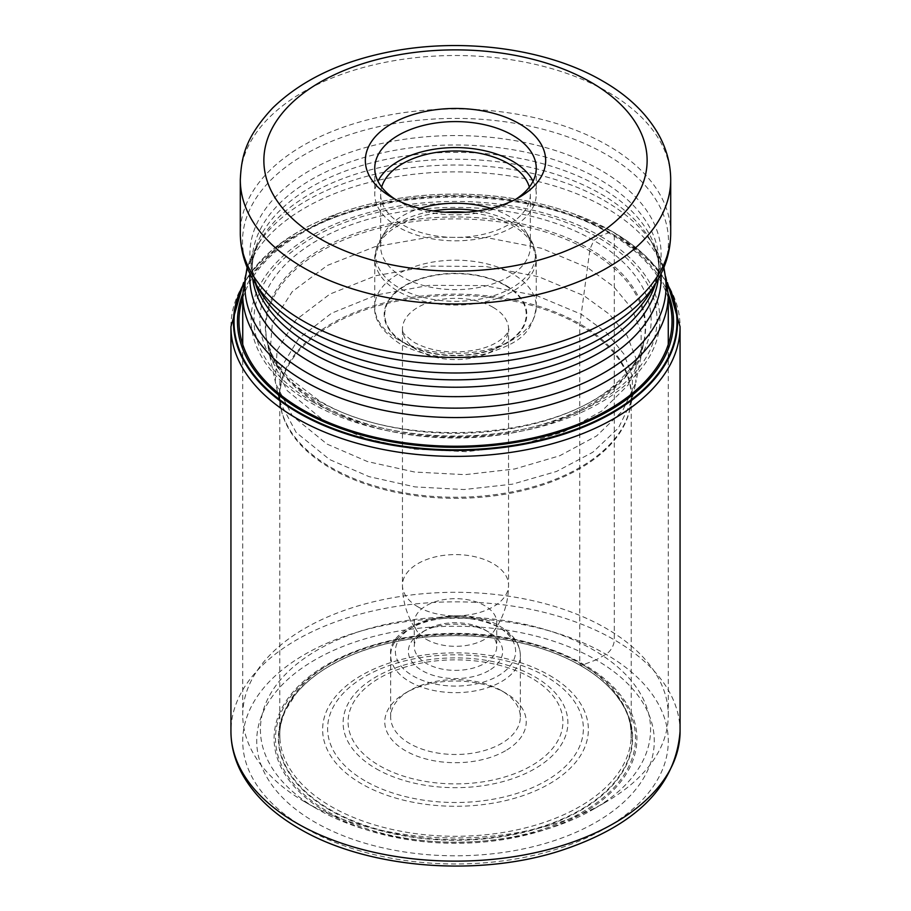 <?xml version="1.0" encoding="UTF-8"?>
<svg xmlns="http://www.w3.org/2000/svg" width="911" height="911" viewBox="0 0 911 911"><rect width="100%" height="100%" fill="white"/><g stroke="black" fill="none" stroke-linecap="round" stroke-linejoin="round"><path stroke-width="0.68" stroke-dasharray="4.55 3.42" d="M243.214 285.53A221.453 127.859 180 0 1 359.811 206.649A221.453 127.859 180 0 1 551.189 206.649A221.453 127.859 180 0 1 612.09 231.542L600.03 235.995A204.394 118.009 180 0 0 310.97 235.995A204.394 118.009 180 0 0 310.97 402.89A204.394 118.009 0 0 0 600.03 402.89A204.394 118.009 0 0 0 600.03 235.995L593.835 240.481L589.952 249.124L579.76 325.136L579.76 663.083A175.732 101.463 180 0 1 631.232 734.824A175.732 101.463 180 0 1 631.05 739.39A175.732 101.463 180 0 1 519.076 829.409A175.732 101.463 180 0 1 331.24 806.565A175.732 101.463 180 0 1 279.95 739.39A175.732 101.463 180 0 1 279.768 734.824A175.732 101.463 180 0 1 388.245 641.082A175.732 101.463 180 0 1 579.76 663.083L580.762 665.656L596.056 659.883A198.78 114.763 0 0 0 314.944 659.883A198.78 114.763 0 0 0 314.944 822.189A198.78 114.763 0 0 0 596.056 822.189A198.78 114.763 0 0 0 596.056 659.883L605.952 654.257A11.786 6.81 120 0 0 614.287 639.818L614.287 235.072A7.072 4.088 120 0 0 612.488 231.667A222.011 128.178 180 0 1 667.672 284.574M667.786 285.53A221.453 127.859 0 0 0 612.09 231.542L612.488 231.667A222.011 128.178 180 0 0 572.871 213.504L612.818 231.827L644.965 255.217L667.421 282.592M243.328 284.574A222.011 128.178 180 0 1 338.129 213.504A222.011 128.178 180 0 1 361.519 206.182A222.011 128.178 180 0 1 549.481 206.182A222.011 128.178 180 0 1 572.871 213.504M330.237 810.3A177.155 102.283 180 0 1 336.649 662.138A177.155 102.283 180 0 1 574.351 662.138A177.155 102.283 180 0 1 580.762 665.656A177.155 102.283 0 0 1 580.762 810.3A177.155 102.283 0 0 1 330.237 810.3M279.176 400.544L296.132 432.429L329.668 459.577L369.08 476.647L415.04 486.907L464.086 489.537L512.46 484.162L556.541 471.442L592.856 452.22L618.478 427.931L631.824 400.544M631.824 400.521L632.587 377.017L623.91 354.037L606.555 332.743L581.332 314.284L536.704 295.62L484.379 285.599L429.286 285.348L376.71 294.913L331.593 313.19L298.58 338.664L280.451 368.727L279.176 400.521M279.768 734.824L279.768 396.877A175.732 101.463 0 0 0 331.24 468.618A175.732 101.463 0 0 0 522.755 490.608A175.732 101.463 0 0 0 631.232 396.877A175.732 101.463 0 0 0 579.76 325.136A175.732 101.463 0 0 0 388.245 303.147A175.732 101.463 0 0 0 279.768 396.877L281.351 409.916A175.88 101.542 180 0 1 281.351 409.904A175.88 101.542 180 0 0 331.137 467.514A175.88 101.542 0 0 0 511.242 492.02A175.88 101.542 0 0 0 629.649 409.916L635.844 382.654L622.6 410.827L596.682 435.891L559.696 455.773L514.613 468.994L465.02 474.654L414.676 472.046L367.475 461.57L327.026 444.078L292.34 415.837L275.202 382.654L277.092 350.325L295.984 319.863L329.873 294.116L375.936 275.703L429.468 266.114L485.472 266.479L538.629 276.728L583.974 295.722L609.47 314.329L627.132 335.772L636.163 358.923L635.798 382.654L641.264 355.757M323.359 420.267L365.22 438.339L414.072 449.112L466.147 451.685L517.38 445.673L563.841 431.825L601.784 411.066L628.135 385L641.219 355.78L644.225 339.723A189.739 109.548 0 0 0 589.668 250.969A189.739 109.548 180 0 0 373.943 229.526A189.739 109.548 180 0 0 266.775 339.723L269.747 355.78L287.193 390.625L323.359 420.267M641.219 355.757L641.116 331.684L631.642 308.237L613.558 286.532L587.641 267.675L541.259 248.225L486.895 237.657L429.582 237.156L374.717 246.79L327.345 265.443L292.26 291.622L272.4 322.688L269.781 355.757M305.048 801.999A212.764 122.837 0 0 0 605.952 801.999L605.952 801.999A212.764 122.837 0 0 0 668.264 715.135A212.764 122.837 0 0 0 605.952 628.271A212.764 122.837 0 0 0 305.048 628.271A212.764 122.837 0 0 0 242.736 715.135A212.764 122.837 0 0 0 305.048 801.999L317.552 809.219A195.091 112.634 0 0 0 593.448 809.219L593.448 809.219A195.091 112.634 0 0 0 593.448 649.93A195.091 112.634 0 0 0 317.552 649.93A195.091 112.634 0 0 0 317.552 809.219L305.048 801.999M505.514 750.744A70.728 40.836 180 0 1 405.486 750.744A70.728 40.836 180 0 1 405.486 692.998A70.728 40.836 180 0 1 505.514 692.998L505.514 692.998A70.728 40.836 180 0 1 505.514 750.744M405.486 692.998L409.654 690.595A64.829 37.431 180 0 1 501.346 690.595L501.346 690.595A64.829 37.431 180 0 1 520.329 717.059A64.829 37.431 180 0 1 501.346 743.524A64.829 37.431 180 0 1 409.654 743.524A64.829 37.431 180 0 1 390.671 717.059A64.829 37.431 180 0 1 409.654 690.595M505.514 692.998L501.346 690.595L505.514 692.998M488.843 670.621A47.156 27.228 180 0 1 422.157 670.621A47.156 27.228 180 0 1 422.157 632.12A47.156 27.228 180 0 1 488.843 632.12L488.843 632.12A47.156 27.228 180 0 1 488.843 670.621M422.157 632.12L426.325 629.717A41.257 23.823 180 0 1 484.675 629.717L484.675 629.717A41.257 23.823 180 0 1 496.757 646.559A41.257 23.823 180 0 1 484.675 663.402A41.257 23.823 180 0 1 426.325 663.402A41.257 23.823 180 0 1 414.243 646.559A41.257 23.823 180 0 1 426.325 629.717M488.843 632.12L484.675 629.717L488.843 632.12M426.325 639.34A41.257 23.823 0 0 0 493.466 631.813A41.257 23.823 0 0 0 496.757 622.498A41.257 23.823 0 0 0 484.675 605.656A41.257 23.823 -0 0 0 439.717 600.486A41.257 23.823 -0 0 0 414.243 622.498A41.257 23.823 -0 0 0 417.534 631.813A41.257 23.823 -0 0 0 426.325 639.34M490.961 208.38A74.85 43.216 180 0 1 508.429 215.884A74.85 43.216 180 0 1 526.171 232.191A74.85 43.216 180 0 1 530.35 246.437A74.85 43.216 180 0 1 484.14 286.361A74.85 43.216 180 0 1 402.571 277.001A74.85 43.216 180 0 1 380.65 246.437A74.85 43.216 180 0 1 384.829 232.191A74.85 43.216 180 0 1 420.039 208.38M381.663 187.085A74.85 43.216 0 0 0 380.65 194.202A74.85 43.216 0 0 0 402.571 224.755A74.85 43.216 0 0 0 484.14 234.127A74.85 43.216 0 0 0 530.35 194.202A74.85 43.216 0 0 0 529.337 187.085M533.049 181.209A80.749 46.62 180 0 1 536.249 194.202A80.749 46.62 180 0 1 486.406 237.27A80.749 46.62 180 0 1 398.403 227.158A80.749 46.62 180 0 1 374.751 194.202A80.749 46.62 180 0 1 377.951 181.209M395.249 199.247A80.749 46.62 0 0 0 398.403 201.172L391.741 197.323L398.403 201.172A80.749 46.62 0 0 0 512.597 201.172L512.597 201.172A80.749 46.62 0 0 0 515.751 199.247M321.048 404.382A190.148 109.775 180 0 1 268.358 346.191A190.148 109.775 180 0 1 268.358 346.18A190.148 109.775 180 0 1 367.418 229.458A190.148 109.775 180 0 1 589.952 249.124A190.148 109.775 0 0 1 642.642 346.18A190.148 109.775 0 0 0 642.642 346.18A190.148 109.775 0 0 1 512.369 431.507A190.148 109.775 0 0 1 321.048 404.382M644.225 339.723A189.739 109.548 0 0 1 644.214 339.78A189.739 109.548 0 0 1 518.928 431.677A189.739 109.548 0 0 1 321.332 405.885A189.739 109.548 180 0 1 266.786 339.78A189.739 109.548 180 0 1 266.775 339.723M317.165 400.214A195.626 112.941 0 0 0 593.835 400.214A195.626 112.941 0 0 0 593.835 240.481A195.626 112.941 180 0 0 317.165 240.481A195.626 112.941 180 0 0 317.165 400.214M312.997 401.979A201.536 116.357 180 0 1 312.997 237.429A201.536 116.357 180 0 1 598.003 237.429A201.536 116.357 0 0 1 598.003 401.979A201.536 116.357 0 0 1 312.997 401.979M242.736 297.999A216.533 125.012 180 0 1 391.65 201.752A216.533 125.012 180 0 1 608.616 232.806A216.533 125.012 0 0 1 668.264 297.999M668.264 293.923A218.036 125.877 0 0 0 609.675 232.419A218.036 125.877 180 0 0 394.714 200.545A218.036 125.877 180 0 0 242.736 293.923M230.939 326.742A224.561 129.647 180 0 1 369.57 206.968A224.561 129.647 180 0 1 614.287 235.072A224.561 129.647 180 0 1 680.062 326.742M680.062 731.499A224.561 129.647 0 0 0 614.287 639.818A224.561 129.647 0 0 0 369.57 611.714A224.561 129.647 0 0 0 230.939 731.499M305.048 827.985A212.764 122.837 180 0 1 305.048 654.257A212.764 122.837 180 0 1 605.952 654.257A212.764 122.837 180 0 1 605.952 827.985A212.764 122.837 180 0 1 305.048 827.985M327.22 812.623A181.414 104.742 180 0 1 327.22 664.506A181.414 104.742 180 0 1 583.78 664.506A181.414 104.742 0 0 1 583.78 812.623A181.414 104.742 0 0 1 327.22 812.623M328.222 811.86A180.002 103.922 0 0 0 582.778 811.86A180.002 103.922 0 0 0 582.778 664.882A180.002 103.922 180 0 0 328.222 664.882A180.002 103.922 180 0 0 328.222 811.86M336.649 662.138L327.766 667.125A176.757 102.043 180 0 0 330.511 809.822A176.757 102.043 0 0 0 579.089 810.619A176.757 102.043 0 0 0 583.234 667.125A176.757 102.043 0 0 0 580.489 665.497A176.757 102.043 180 0 0 327.766 667.125C314.602 675.097 304.001 684.002 295.961 693.84L285.519 710.261C279.073 726.113 279.688 731.328 279.95 739.39M269.736 355.757L281.351 409.904A175.88 101.542 180 0 1 376.972 304.843A175.88 101.542 180 0 1 579.863 323.906A175.88 101.542 0 0 1 629.649 409.904A175.88 101.542 0 0 0 629.649 409.904L631.232 396.877L631.232 734.824M242.736 294.709A212.764 122.837 180 0 1 374.079 181.221A212.764 122.837 180 0 1 605.952 207.856A212.764 122.837 180 0 1 606.077 207.924A212.764 122.837 180 0 1 668.264 294.709M663.607 268.096A210.555 121.562 0 0 0 654.28 246.494A210.555 121.562 0 0 0 604.517 200.693A210.555 121.562 0 0 0 604.392 200.614A210.555 121.562 0 0 0 256.72 246.494A210.555 121.562 0 0 0 247.393 268.096M250.001 273.847A205.624 118.715 180 0 1 261.377 238.796A205.624 118.715 180 0 1 600.77 193.918A205.624 118.715 180 0 1 600.896 193.986A205.624 118.715 180 0 1 649.623 238.796A205.624 118.715 180 0 1 660.999 273.847M549.447 675.324A132.869 76.706 180 0 1 549.447 783.813A132.869 76.706 180 0 1 361.553 783.813A132.869 76.706 180 0 1 361.553 675.324A132.869 76.706 180 0 1 549.447 675.324M364.878 780.761A127.882 73.837 180 0 1 365.163 676.406A127.882 73.837 180 0 1 545.928 676.463A127.882 73.837 180 0 1 546.122 676.577A127.882 73.837 180 0 1 545.837 780.932A127.882 73.837 180 0 1 365.072 780.875A127.882 73.837 180 0 1 364.878 780.761M376.152 768.736A112.395 64.897 0 0 0 535.042 768.622A112.395 64.897 0 0 0 534.973 676.884A112.395 64.897 0 0 0 534.848 676.816A112.395 64.897 0 0 0 375.958 676.919A112.395 64.897 0 0 0 376.027 768.656A112.395 64.897 0 0 0 376.152 768.736M531.341 677.955A107.418 62.016 0 0 0 379.488 678.057A107.418 62.016 0 0 0 379.545 765.73A107.418 62.016 0 0 0 379.659 765.798A107.418 62.016 0 0 0 531.512 765.695A107.418 62.016 0 0 0 531.455 678.023A107.418 62.016 0 0 0 531.341 677.955M409.791 681.77A64.829 37.431 0 0 0 480.393 689.786A64.829 37.431 0 0 0 520.329 655.225A64.829 37.431 0 0 0 501.346 628.749A64.829 37.431 0 0 0 501.209 628.681A64.829 37.431 0 0 0 430.607 620.664A64.829 37.431 0 0 0 390.671 655.225A64.829 37.431 0 0 0 409.654 681.69A64.829 37.431 0 0 0 409.791 681.77M497.884 626.757A60.115 34.709 0 0 0 412.934 626.859A60.115 34.709 0 0 0 412.99 675.916A60.115 34.709 0 0 0 413.116 675.985A60.115 34.709 0 0 0 498.066 675.882A60.115 34.709 0 0 0 498.01 626.825A60.115 34.709 0 0 0 497.884 626.757M417.99 606.874A53.043 30.621 180 0 1 402.457 585.215A53.043 30.621 180 0 1 435.196 556.928A53.043 30.621 180 0 1 493.01 563.567A53.043 30.621 180 0 1 508.543 585.215A53.043 30.621 180 0 1 475.804 613.513A53.043 30.621 180 0 1 417.99 606.874M493.136 307.36A53.043 30.621 0 0 0 493.01 307.292A53.043 30.621 0 0 0 435.196 300.653A53.043 30.621 0 0 0 402.457 328.939A53.043 30.621 0 0 0 417.864 350.53A53.043 30.621 0 0 0 417.99 350.598A53.043 30.621 0 0 0 475.804 357.237A53.043 30.621 0 0 0 508.543 328.939A53.043 30.621 0 0 0 493.136 307.36M505.673 285.724A70.728 40.836 180 0 1 505.434 343.424A70.728 40.836 180 0 1 405.486 343.379A70.728 40.836 180 0 1 405.327 343.288A70.728 40.836 0 0 1 405.566 285.587A70.728 40.836 0 0 1 505.514 285.633A70.728 40.836 0 0 1 505.673 285.724M505.924 285.394A71.32 41.177 180 0 1 505.924 343.618A71.32 41.177 180 0 1 405.076 343.618A71.32 41.177 180 0 1 405.076 285.394A71.32 41.177 180 0 1 505.924 285.394M398.403 339.769A80.749 46.62 180 0 1 374.751 306.802A80.749 46.62 180 0 1 424.515 263.757A80.749 46.62 180 0 1 512.472 273.767A80.749 46.62 180 0 1 512.597 273.847A80.749 46.62 180 0 1 536.249 306.802A80.749 46.62 180 0 1 486.485 349.858A80.749 46.62 180 0 1 398.528 339.849A80.749 46.62 180 0 1 398.403 339.769M445.16 212.229A80.749 46.62 0 0 0 374.751 258.462A80.749 46.62 0 0 0 398.403 291.429A80.749 46.62 0 0 0 398.54 291.509A80.749 46.62 0 0 0 486.485 301.518A80.749 46.62 0 0 0 536.249 258.462A80.749 46.62 0 0 0 512.597 225.507A80.749 46.62 0 0 0 512.46 225.427A80.749 46.62 0 0 0 465.84 212.229M477.865 210.942A79.861 46.108 180 0 1 511.834 222.535A79.861 46.108 180 0 1 511.971 222.603A79.861 46.108 180 0 1 530.897 240.003A79.861 46.108 180 0 1 498.044 294.23A79.861 46.108 180 0 1 399.166 287.887A79.861 46.108 180 0 1 399.029 287.819A79.861 46.108 180 0 1 380.103 240.003A79.861 46.108 180 0 1 433.135 210.942M240.299 179.763A215.201 124.249 180 0 1 373.146 64.977A215.201 124.249 180 0 1 607.671 91.909A215.201 124.249 180 0 1 607.853 92.011A215.201 124.249 180 0 1 670.701 179.763M670.701 233.239A215.201 124.249 0 0 0 607.796 145.453A215.201 124.249 0 0 0 607.671 145.384A215.201 124.249 0 0 0 373.146 118.453A215.201 124.249 0 0 0 240.299 233.239M254.42 281.92A212.992 122.974 180 0 1 342.229 137.231A212.992 122.974 180 0 1 606.111 154.426A212.992 122.974 180 0 1 606.236 154.494A212.992 122.974 180 0 1 656.58 281.92M658.289 278.994A203.415 117.439 0 0 0 658.915 269.804L658.915 262.414C659.017 272.469 655.92 282.797 649.623 293.422A205.624 118.715 0 0 0 600.896 170.334A205.624 118.715 0 0 0 600.77 170.266A205.624 118.715 0 0 0 346.078 153.777A205.624 118.715 0 0 0 261.377 293.422C255.08 282.797 251.983 272.469 252.085 262.414A203.415 117.439 180 0 1 377.575 153.936A203.415 117.439 180 0 1 599.21 179.296A203.415 117.439 180 0 1 599.336 179.376A203.415 117.439 180 0 1 658.915 262.414A203.415 117.439 180 0 1 655.59 283.56M255.41 283.56A203.415 117.439 180 0 1 252.085 262.414L252.085 269.804A203.415 117.439 0 0 0 252.711 278.994M663.903 267.39L654.28 246.494L649.623 238.796C655.92 249.409 659.017 259.749 658.915 269.804A203.415 117.439 0 0 0 599.336 186.755A203.415 117.439 0 0 0 599.21 186.687A203.415 117.439 0 0 0 377.575 161.315A203.415 117.439 0 0 0 252.085 269.804C251.983 259.749 255.08 249.409 261.377 238.796L256.72 246.494L247.097 267.39M644.214 339.78L642.642 346.191C637.119 359.207 637.324 363.238 615.961 383.668C555.539 440.628 398.335 449.977 318.713 400.339L288.161 377.222L279.29 366.951L270.601 352.181L266.786 339.78M359.811 206.649L361.519 206.182M551.189 206.649L549.481 206.182M243.579 282.592L280.918 243.021L338.129 213.504M574.351 662.138L583.234 667.125C596.386 675.085 606.977 683.979 615.005 693.818C620.163 700.445 623.636 705.888 625.424 710.147C629.672 718.278 631.551 728.026 631.05 739.39M668.264 344.415L668.264 715.135M242.736 344.415L242.736 715.135M593.448 809.219L605.952 801.999M390.671 717.059L390.671 655.225C386.617 622.646 462.367 602.057 500.367 626.597C513.348 634.295 520.01 643.838 520.329 655.225L520.329 717.059M496.757 622.498L496.757 646.559M414.243 622.498L414.243 646.559M493.466 631.813C503.384 618.034 508.418 602.501 508.543 585.215L508.543 328.939C510.422 328.233 505.742 342.718 479.106 349.312C454.19 354.402 432.6 352.136 414.334 342.502C396.98 329.053 405.031 332.754 402.457 328.939L402.457 585.215C402.582 602.501 407.616 618.034 417.534 631.813M526.171 232.191L530.897 240.003L536.249 258.462L536.249 306.802C531.762 338.14 512.813 344.016 488.626 353.081C456.297 360.938 426.872 357.943 400.362 344.085C382.176 331.832 373.635 319.408 374.751 306.802L374.751 258.462L380.103 240.003L384.829 232.191M380.65 194.202L380.65 246.437M530.35 194.202L530.35 246.437M374.751 168.216L374.751 194.202M512.597 201.172L519.27 197.323M536.249 168.216L536.249 194.202"/><path stroke-width="1.37" d="M667.786 285.53A221.453 127.859 0 0 1 568.806 431.803A221.453 127.859 0 0 1 298.91 412.364A221.453 127.859 180 0 1 243.214 285.53M667.672 284.574A222.011 128.178 180 0 1 570.035 432.11A222.011 128.178 180 0 1 298.512 412.945A222.011 128.178 180 0 1 243.328 284.574M420.039 208.38A74.85 43.216 180 0 1 490.961 208.38M529.337 187.085A74.85 43.216 0 0 0 508.429 163.638A74.85 43.216 0 0 0 432.668 153.048A74.85 43.216 0 0 0 381.663 187.085M377.951 181.209A80.749 46.62 180 0 1 512.597 161.236A80.749 46.62 180 0 1 533.049 181.209M515.751 199.247A80.749 46.62 0 0 0 536.249 168.216A80.749 46.62 0 0 0 512.597 135.249A80.749 46.62 0 0 0 398.403 135.249A80.749 46.62 0 0 0 374.751 168.216A80.749 46.62 0 0 0 395.249 199.247M391.741 123.702A90.178 52.064 0 0 0 391.73 197.323A90.178 52.064 0 0 0 391.741 197.323A90.178 52.064 0 0 0 519.259 197.323A90.178 52.064 0 0 0 519.27 197.323A90.178 52.064 0 0 0 519.259 123.702A90.178 52.064 0 0 0 391.741 123.702M668.264 297.999A216.533 125.012 0 0 1 556.655 431.746A216.533 125.012 0 0 1 302.384 409.608A216.533 125.012 180 0 1 242.736 297.999M242.736 293.923A218.036 125.877 180 0 0 301.325 410.44A218.036 125.877 0 0 0 560.572 431.734A218.036 125.877 0 0 0 668.264 293.923M680.062 731.499C675.734 786.444 635.491 826.3 559.32 851.079C476.225 877.566 366.097 868.251 299.161 828.566C272.526 813.193 253.315 794.597 241.529 772.767C234.526 759.489 230.995 745.733 230.939 731.499A224.561 129.647 0 0 0 296.713 823.168A224.561 129.647 0 0 0 541.43 851.273A224.561 129.647 0 0 0 680.062 731.499L680.062 326.742A224.561 129.647 180 0 1 541.43 446.527A224.561 129.647 180 0 1 296.713 418.422A224.561 129.647 180 0 1 230.939 326.742L243.579 282.592M668.264 344.415L668.264 294.709A212.764 122.837 180 0 1 536.921 408.208A212.764 122.837 180 0 1 305.048 381.572A212.764 122.837 180 0 1 304.923 381.504A212.764 122.837 180 0 1 242.736 294.709L247.097 267.39M247.393 268.096A210.555 121.562 0 0 0 306.483 372.462A210.555 121.562 0 0 0 306.608 372.542A210.555 121.562 0 0 0 550.677 395.021A210.555 121.562 0 0 0 663.607 268.096M660.999 273.847A205.624 118.715 180 0 1 537.524 386.799A205.624 118.715 180 0 1 310.23 361.952A205.624 118.715 180 0 1 310.104 361.883A205.624 118.715 180 0 1 250.001 273.847M465.84 212.229A80.749 46.62 0 0 0 445.16 212.229M433.135 210.942A79.861 46.108 180 0 1 477.865 210.942M319.841 238.648A191.629 110.63 180 0 1 320.08 82.229A191.629 110.63 180 0 1 591 82.275A191.629 110.63 180 0 1 591.159 82.377A191.629 110.63 180 0 1 590.92 238.784A191.629 110.63 180 0 1 320 238.739A191.629 110.63 180 0 1 319.841 238.648M670.701 179.763A215.201 124.249 180 0 1 537.854 294.549A215.201 124.249 180 0 1 303.329 267.618A215.201 124.249 180 0 1 303.147 267.515A215.201 124.249 180 0 1 240.299 179.763L240.299 233.239A215.201 124.249 0 0 0 303.204 321.025A215.201 124.249 0 0 0 303.329 321.093A215.201 124.249 0 0 0 537.854 348.025A215.201 124.249 0 0 0 670.701 233.239L670.701 179.763C670.61 163.991 666.601 148.971 658.664 134.68C646.514 113.351 627.884 95.496 602.786 81.113C547.078 48.465 462.412 37.249 389.578 51.825C340.19 61.572 301.199 80.327 272.594 108.056C245.719 137.117 241.449 156.032 240.299 179.763M254.42 281.92L261.377 293.422A205.624 118.715 0 0 0 310.104 338.232A205.624 118.715 0 0 0 310.23 338.3A205.624 118.715 0 0 0 649.623 293.422L656.58 281.92A212.992 122.974 180 0 1 304.889 328.336A212.992 122.974 180 0 1 304.764 328.256A212.992 122.974 180 0 1 254.42 281.92C245.127 266.627 240.424 250.4 240.299 233.239M655.59 283.56A203.415 117.439 180 0 1 516.127 374.523A203.415 117.439 180 0 1 311.79 345.531A203.415 117.439 180 0 1 311.664 345.463A203.415 117.439 180 0 1 255.41 283.56M252.711 278.994A203.415 117.439 0 0 0 311.664 352.842A203.415 117.439 0 0 0 311.79 352.91A203.415 117.439 0 0 0 526 379.955A203.415 117.439 0 0 0 658.289 278.994M680.062 326.742L667.421 282.592M230.939 731.499L230.939 326.742M668.264 294.709L663.903 267.39M242.736 294.709L242.736 344.415M656.58 281.92C665.873 266.627 670.576 250.4 670.701 233.239"/></g></svg>
